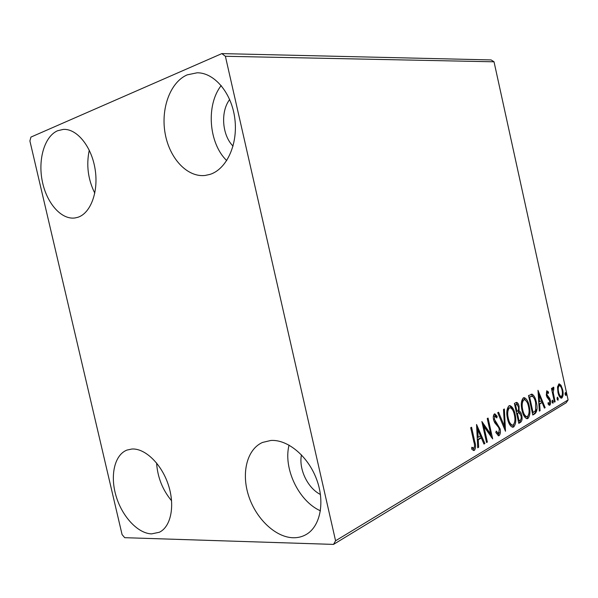 <?xml version="1.0" encoding="UTF-8"?>
<svg xmlns="http://www.w3.org/2000/svg" width="598" height="598" viewBox="0 0 598 598"><rect width="100%" height="100%" fill="white"/><g stroke="black" fill="none" stroke-linecap="round" stroke-linejoin="round"><path stroke-width="0.9" d="M293.08 537.751C275.17 537.266 255.72 518.331 248.521 495.51C241.188 472.704 247.049 449.195 262.537 442.438L270.827 440.472C287.489 439.261 307.835 455.945 316.484 478.998C325.26 502.006 320.379 526.554 306.086 534.567C302.132 536.81 297.797 537.871 293.08 537.751M320.438 510.827C298.559 501.117 283.071 468.204 289.058 445.106M77.785 217.313L74.967 217.964C61.228 219.915 46.592 203.051 42.286 181.224C37.824 159.449 44.491 136.359 57.595 130.745L63.306 129.4C76.828 128.465 91.494 146.353 95.075 168.987C98.812 191.599 90.672 213.351 77.785 217.313M94.798 193.199C87.996 179.422 86.157 165.078 89.266 150.173M209.958 174.407L205.069 175.468C187.211 177.494 169.555 158.433 165.168 133.631C160.6 108.881 170.116 82.203 187.189 74.862L197.116 72.792C214.54 72.59 231.822 93.236 234.865 118.942C238.079 144.619 226.507 169.279 209.958 174.407M226.724 160.593C208.792 143.453 205.749 105.136 221.208 85.544M151.615 533.879C137.704 533.528 121.94 516.291 115.997 495.809C109.927 475.343 114.584 454.801 126.955 450.077L131.829 449.031C144.925 448.052 161.4 463.764 168.27 484.649C175.259 505.504 171.013 526.816 159.307 532.272L151.615 533.879M171.604 500.818C162.551 489.874 157.551 477.264 156.586 462.979M233.048 146.106C222.097 135.268 220.311 111.699 229.677 99.5M320.453 494.501C307.634 488.103 298.537 468.952 301.467 454.861M29.9 140.971L122.074 534.582L124.72 537.684L333.52 544.404L335.575 540.771L225.386 56.279L221.851 53.596L30.939 137.084L29.9 140.971M557.538 387.257L558.786 384.028L559.287 383.886L560.991 385.276L562.658 389.702C563.51 393.499 563.241 396.265 561.851 398.006L561.268 398.171C559.743 397.535 558.644 395.622 557.971 392.43L557.538 387.257M554.473 402.133L551.468 388.446L552.126 388.072L552.567 390.083L553.374 387.145L553.815 387.369L553.823 388.999L553.187 392.4L555.123 401.744L554.473 402.133M546.811 390.808L548.53 392.041L548.396 393.447L547.222 392.482L546.983 394.71L549.674 398.35L550.354 400.354C550.848 402.559 550.668 404.166 549.831 405.167L548.045 404.113L548.142 402.604L549.383 403.515L549.704 400.817L547.013 397.169L546.325 395.166L546.811 390.808M534.926 413.749L532.796 415.019L528.512 395.555L532.257 394.254C534.216 395.614 535.576 398.29 536.339 402.297C537.662 407.776 537.191 411.596 534.926 413.749L532.698 414.549M518.787 423.354L514.385 403.418L516.687 402.379C517.823 402.783 518.615 404.099 519.064 406.326L519.094 411.065C520.335 411.491 521.209 412.882 521.725 415.251C522.435 418.518 522.091 420.835 520.709 422.21L518.787 423.354M505.497 431.255L497.708 412.702L498.568 412.224L504.473 426.299L503.516 409.466L504.361 408.995L505.497 431.255M487.363 442.042L486.533 442.527L481.868 421.515L490.689 434.066L487.243 418.525L488.058 418.069L492.67 438.88L483.894 426.426L487.363 442.042L486.436 442.086M473.87 441.959L470.701 427.727L471.568 427.249L474.775 441.675C475.971 445.346 475.844 448.238 474.401 450.369L473.683 450.533L471.732 449.15L471.8 447.244L473.9 448.179C474.715 446.497 474.707 444.426 473.87 441.959M335.575 540.771L568.1 399.935L494.03 61.803L225.386 56.279M476.546 424.475L484.873 443.514L483.969 444.052L481.353 437.945L478.273 439.739L478.654 447.214L477.735 447.767L476.546 424.475M499.143 435.636L498.538 435.785L495.809 432.504L496.228 431.076L498.612 433.557L499.285 429.222L498.575 427.353L494.71 422.719L493.604 419.811C492.999 417.135 493.268 415.184 494.397 413.951L494.852 413.831L497.17 416.313L496.826 417.927L494.852 416.066L494.389 419.265L500.078 428.788C500.743 431.868 500.429 434.148 499.143 435.636L498.141 435.688L499.345 432.302M507.523 418.705C506.2 412.964 506.67 408.681 508.935 405.87L509.907 405.623C512.374 406.588 514.108 409.466 515.087 414.242C516.395 419.901 515.917 424.146 513.667 426.979L512.628 427.241C510.214 426.254 508.509 423.406 507.523 418.705M522.024 410.355C520.738 404.749 521.172 400.593 523.317 397.879L524.207 397.648C526.584 398.582 528.266 401.4 529.23 406.102C530.501 411.633 530.067 415.76 527.922 418.488L526.98 418.735C524.648 417.778 522.996 414.982 522.024 410.355M537.983 390.285L545.144 407.679L544.404 408.113L542.154 402.536L539.65 403.994L540.076 410.691L539.329 411.132L537.983 390.285M552.096 402.043L552.44 400.114L553.195 401.393L552.993 403.284L552.096 402.043M557.112 399.075L557.448 397.169L558.196 398.432L557.994 400.301L557.112 399.075M565.103 394.344L565.416 392.475L566.149 393.723L565.962 395.562L565.103 394.344M221.851 53.596L491.115 59.935L494.03 61.803M568.1 399.935L566.231 402.731L333.52 544.404M474.535 446.586L473.332 450.414L474.401 450.369M471.77 448.044L473.265 448.201M472.196 448.253L472.652 448.306M476.673 426.89L483.819 443.567L484.873 443.514M477.324 439.732L480.291 438.005L481.353 437.945M477.324 439.784L478.273 439.739M477.705 447.259L478.654 447.214M480.515 435.987L477.75 429.551L478.153 437.347L480.515 435.987M476.808 429.611L477.75 429.551M477.204 437.4L478.153 437.347M482.28 423.377L489.635 434.126L490.689 434.066M490.547 434.081L491.22 437.138M482.975 426.486L483.894 426.426M495.854 432.369L497.357 433.692M494.269 414.033L496.131 416.387L497.17 416.313M494.292 416.111L494.852 416.066M493.813 416.141L493.305 416.903M493.507 419.325L494.389 419.265M493.911 420.947L494.419 421.725L495.458 421.657M494.419 421.725L495.854 423.212L496.901 423.145M495.854 423.212L498.665 427.518M499.188 428.841L500.078 428.788M503.441 426.367L504.473 426.299M504.308 426.314L504.443 428.751M509.212 405.75C510.714 406.363 511.948 407.933 512.912 410.445M514.25 414.302L515.087 414.242M514.631 422.27L512.635 427.039L513.667 426.979M508.606 422.382L511.701 425.178M509.832 407.769L508.397 407.993L506.887 411.035M514.34 414.668C513.54 410.796 512.135 408.486 510.124 407.746L509.429 407.918C507.605 410.198 507.224 413.644 508.285 418.256C509.077 422.039 510.445 424.333 512.389 425.133L513.189 424.931C515.02 422.666 515.401 419.243 514.34 414.668M508.397 407.993L509.429 407.918M507.433 418.316L508.285 418.256M515.999 402.529L517.629 404.936M518.242 406.393L519.064 406.326M518.257 410.34L518.07 411.132L519.094 411.065M518.07 411.132L520.223 413.681M520.895 415.311L521.725 415.251M521.03 419.004L519.684 422.27L520.709 422.21M519.684 422.27L518.675 422.868M518.795 412.829L516.597 413.442M516.747 404.465L514.736 405.025M516.358 404.614L515.581 405.048L516.993 411.431L517.375 411.215C518.481 410.587 518.802 409.114 518.331 406.782L516.881 404.457L515.334 404.689M514.758 405.108L515.581 405.048M516.164 411.491L516.993 411.431M517.816 413.255L517.442 413.472L519.079 420.872L519.924 420.372C521.097 419.706 521.456 418.144 520.993 415.677L519.049 412.807L516.792 413.33M516.62 413.532L517.442 413.472M518.249 420.925L519.079 420.872M523.542 397.782L526.958 402.035M528.43 406.162L529.23 406.102M528.774 414.16L526.905 418.555L527.922 418.488M523.235 414.339L526.023 416.724M524.169 399.741L522.779 399.957L521.411 402.604M528.512 406.513C527.728 402.701 526.367 400.436 524.431 399.718L523.796 399.875C522.069 402.08 521.718 405.429 522.749 409.929C523.527 413.652 524.857 415.902 526.733 416.679L527.458 416.485C529.2 414.302 529.551 410.976 528.512 406.513M522.779 399.957L523.796 399.875M521.942 409.989L522.749 409.929M531.039 394.284L532.257 394.254M531.248 394.344L534.036 398.051M535.561 402.357L536.339 402.297M535.995 409.406C535.801 411.783 535.105 413.255 533.917 413.823M531.644 396.287L528.856 397.124M529.664 397.154L533.065 412.605L535.599 410.557L535.636 402.693C535.016 399.404 533.894 397.266 532.287 396.295L528.879 397.221M532.28 412.657L533.065 412.605M538.155 392.916L538.947 394.882M541.34 400.802L542.042 402.544M544.255 407.739L545.144 407.679M538.865 403.942L542.154 402.536M538.873 404.054L539.65 403.994M539.306 410.744L540.076 410.691M541.429 400.742L539.052 394.874L539.508 401.856L541.429 400.742M538.282 394.934L539.052 394.874M538.731 401.916L539.508 401.856M546.565 391.017L547.536 392.124L548.53 392.041M546.49 392.542L547.222 392.482M546.251 394.77L546.983 394.71M546.527 395.943L547.424 395.869M546.624 396.25L548.68 398.432L549.674 398.35M548.68 398.432L549.046 399.3M549.607 400.413L550.354 400.354M549.599 403.276L548.971 405.138M549.143 405.22L549.831 405.167M552.014 400.839L552.208 401.467L553.195 401.393M552.208 401.467L552.29 402.663M551.842 390.143L552.567 390.083M552.963 387.444L553.815 387.369M552.829 387.728L552.836 388.962M552.642 388.992L553.471 388.924M552.096 390.12L552.089 391.294M552.35 392.467L553.187 392.4M554.398 401.796L555.123 401.744M557.03 397.917L557.209 398.515L558.196 398.432M557.209 398.515L557.291 399.666M558.734 384.065L560.012 385.359L560.991 385.276M560.012 385.359L560.603 386.45M561.956 389.761L562.658 389.702M562.023 395.674L560.879 398.081L561.851 398.006M559.07 395.801L560.251 396.526M559.369 385.605L558.166 385.777L557.62 386.48M562.023 390.083C561.515 387.616 560.67 386.121 559.489 385.598L559.145 385.688C558.136 387.078 557.964 389.201 558.614 392.064C559.123 394.508 559.952 395.973 561.111 396.459L561.485 396.354C562.501 395.001 562.681 392.908 562.023 390.083M558.166 385.777L559.145 385.688M557.904 392.124L558.614 392.064M565.013 393.252L565.17 393.805L566.149 393.723M565.17 393.805L565.267 394.897M473.81 441.728L474.775 441.675M529.118 396.975L530.127 396.893M547.409 396.99L548.403 396.908M553.389 397.207L554.114 397.147M473.496 448.268L472.427 448.313M498.284 433.64L497.237 433.7M495.039 416.006L494.112 416.066M509.907 405.623L509.518 405.653M512.389 425.133L511.357 425.2M518.825 412.822L517.995 412.882M526.733 416.679L525.717 416.746M531.779 394.172L531.383 394.202M547.327 392.445L546.385 392.527M549.173 403.568L548.179 403.65M553.531 388.902L552.597 388.984M561.111 396.459L560.132 396.541"/></g></svg>
